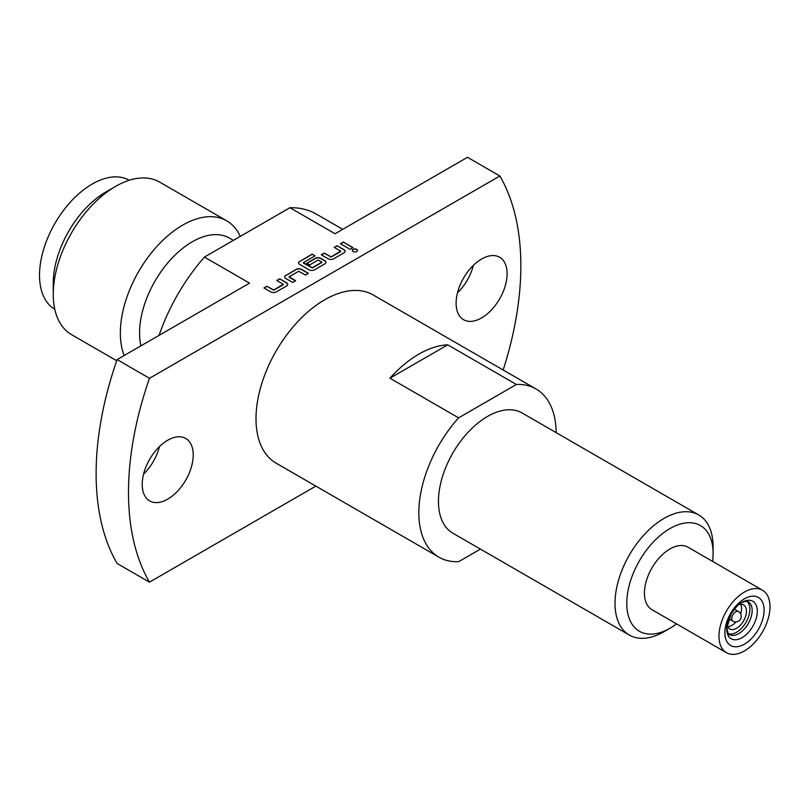 <?xml version="1.0" encoding="UTF-8"?>
<svg xmlns="http://www.w3.org/2000/svg" width="810" height="810" viewBox="0 0 810 810"><rect width="100%" height="100%" fill="white"/><g stroke="black" fill="none" stroke-linecap="round" stroke-linejoin="round"><path stroke-width="1.21" d="M357.514 250.553A2.582 1.488 0 0 0 355.833 249.277A2.582 1.488 0 0 0 353.109 249.622A2.582 1.488 0 0 0 352.36 250.553M356.764 251.495A2.582 1.488 0 0 0 357.514 250.442A2.582 1.488 0 0 0 355.924 249.065A2.582 1.488 0 0 0 353.109 249.389A2.582 1.488 0 0 0 352.36 250.442A2.582 1.488 0 0 0 353.95 251.819A2.582 1.488 0 0 0 356.764 251.495M481.606 259.018A36.065 20.827 -60 0 1 499.638 257.236A36.065 20.827 -60 0 1 505.167 286.132A36.065 20.827 -60 0 1 481.606 317.915A36.065 20.827 -60 0 1 463.573 319.707A36.065 20.827 -60 0 1 458.045 290.8A36.065 20.827 -60 0 1 481.606 259.018M473.374 265.346A36.065 20.827 -60 0 1 457.468 292.896M167.721 440.235A36.065 20.827 -60 0 1 185.753 438.453A36.065 20.827 -60 0 1 191.281 467.35A36.065 20.827 -60 0 1 167.721 499.132A36.065 20.827 -60 0 1 149.688 500.924A36.065 20.827 -60 0 1 144.16 472.017A36.065 20.827 -60 0 1 167.721 440.235M159.489 446.563A36.065 20.827 -60 0 1 143.583 474.123M728.281 633.612A18.731 10.813 120 0 0 742.324 627.456A18.731 10.813 120 0 0 749.878 609.282A18.731 10.813 120 0 0 746.911 601.344M724.869 632.782A27.742 16.018 120 0 0 744.491 644.112A27.742 16.018 120 0 0 764.103 610.133A27.742 16.018 120 0 0 744.491 598.803A27.742 16.018 120 0 0 724.869 632.782M738.437 611.56A5.548 3.2 120 0 0 735.662 611.833A5.548 3.2 120 0 0 731.734 618.627A5.548 3.2 120 0 0 732.888 621.169A5.548 5.548 0 0 0 739.773 612.633A5.548 5.548 0 0 0 738.437 611.56L734.528 609.302A5.548 3.2 120 0 0 734.326 609.201M727.107 625.077A13.871 8.009 120 0 0 729.709 628.945A13.871 8.009 120 0 0 740.391 625.229A13.871 8.009 120 0 0 746.445 611.266A13.871 8.009 120 0 0 743.58 604.918A13.871 8.009 120 0 0 738.933 604.594M740.694 604.27A13.871 8.009 -60 0 1 741.565 608.442A13.871 8.009 -60 0 1 740.613 613.869M735.976 621.898A13.871 8.009 -60 0 1 727.704 626.768M726.459 652.698L651.908 609.657A36.065 20.827 -60 0 1 646.38 580.75A36.065 20.827 -60 0 1 669.941 548.967A36.065 20.827 -60 0 1 687.973 547.185L762.524 590.227A36.065 20.827 120 0 0 744.491 592.009A36.065 20.827 120 0 0 720.92 623.791A36.065 20.827 120 0 0 726.459 652.698A36.065 20.827 120 0 0 744.491 650.906A36.065 20.827 120 0 0 768.052 619.124A36.065 20.827 120 0 0 762.524 590.227M712.597 561.401A61.033 35.235 120 0 0 713.094 553.503A61.033 35.235 120 0 0 669.941 528.586A61.033 35.235 120 0 0 626.778 603.339A61.033 35.235 120 0 0 669.941 628.256A61.033 35.235 120 0 0 676.522 623.872M713.094 553.503L713.094 546.71A69.356 40.044 -60 0 0 698.736 514.957A69.356 40.044 -60 0 0 645.287 533.537A69.356 40.044 -60 0 0 615.013 603.339A69.356 40.044 -60 0 0 629.37 635.091A69.356 40.044 -60 0 0 664.058 631.658L669.941 628.256M698.736 514.957L522.177 413.019A69.356 40.044 120 0 0 468.727 431.598A69.356 40.044 120 0 0 438.453 501.4A69.356 40.044 120 0 0 452.81 533.152L629.37 635.091M556.156 432.641A97.099 56.062 120 0 0 536.048 388.992A97.099 56.062 120 0 0 516.385 384.477L447.727 344.837A97.099 56.062 120 0 0 389.934 378.199L458.602 417.849A97.099 56.062 120 0 0 418.831 512.73A97.099 56.062 120 0 0 438.939 557.179A97.099 56.062 120 0 0 458.602 561.694L480.421 549.089M536.048 388.992L373.218 294.982A97.099 56.062 120 0 0 324.668 299.791A97.099 56.062 120 0 0 261.225 385.358A97.099 56.062 120 0 0 276.119 463.168L438.939 557.179M233.391 240.368L229.493 238.11A74.49 43.011 120 0 0 192.243 241.805A74.49 43.011 120 0 0 140.899 345.86M240.216 236.419A88.087 50.858 120 0 0 226.678 220.786A88.087 50.858 120 0 0 182.635 225.15A88.087 50.858 120 0 0 124.132 355.539M53.258 294.303L53.258 283.206A74.49 43.011 120 0 1 105.928 191.97L115.536 186.422A88.087 50.858 120 0 0 53.258 294.303A88.087 50.858 120 0 0 71.493 334.621L116.711 360.733M129.276 180.255A74.49 43.011 120 0 0 92.198 184.042A74.49 43.011 120 0 0 43.578 249.531A74.49 43.011 120 0 0 54.786 309.278M503.162 370.008A277.435 160.177 -60 0 0 499.861 175.993L467.492 157.302L335.057 233.766L289.929 207.714A138.723 80.089 120 0 1 316.538 214.204L342.731 229.331M499.861 175.993L149.475 378.29L117.106 359.6L249.541 283.135L204.424 257.084A138.723 80.089 120 0 0 159.094 335.36M315.839 486.111L149.475 582.157A277.435 160.177 -60 0 1 149.475 378.29M149.475 582.157L117.106 563.476A277.435 160.177 -60 0 1 117.106 359.6M226.678 220.786L159.58 182.058A88.087 50.858 120 0 0 115.536 186.422L105.928 191.97M204.424 257.084L289.929 207.714M283.257 284.269L273.74 289.98L266.875 286.244L263.928 287.945L270.793 291.914A3.888 2.238 0 0 0 276.291 291.914L286.588 285.96A3.888 2.238 0 0 0 287.722 284.381A3.888 2.238 0 0 0 286.588 282.791L279.723 278.832L276.777 280.523L283.257 284.269M285.798 275.319A3.888 2.238 0 0 0 284.664 276.899A3.888 2.238 0 0 0 285.798 278.488L292.673 282.457L295.609 280.756L289.14 276.787L298.657 271.299L305.522 275.035L308.458 273.334L301.593 269.376A3.888 2.238 0 0 0 296.106 269.376L285.798 275.542A3.888 2.238 0 0 0 284.675 277.02M299.73 261.276A3.888 2.238 0 0 0 298.596 262.855A3.888 2.238 0 0 0 299.73 264.445L309.045 269.821A3.888 2.238 0 0 0 314.543 269.821L324.84 263.878A3.888 2.238 0 0 0 325.984 262.288A3.888 2.238 0 0 0 324.84 260.709L320.719 258.329A3.888 2.238 0 0 0 315.232 258.329L306.798 263.199L309.734 264.9L318.097 260.071L321.914 262.106L312.316 267.715L303.304 262.673L315.029 255.838L312.093 254.137L299.73 261.498A3.888 2.238 0 0 0 298.596 262.966M340.635 251.13L331.118 256.851L324.253 253.115L321.307 254.816L328.182 258.785A3.888 2.238 0 0 0 333.669 258.785L343.966 252.831A3.888 2.238 0 0 0 345.111 251.252A3.888 2.238 0 0 0 343.966 249.662L337.102 245.703L334.166 247.394L340.635 251.13M350.052 249.328L352.998 247.627L343.379 242.079L340.443 243.769L350.052 249.328M458.602 417.849L516.385 384.477M389.934 378.199L447.727 344.837M728.797 618.789A5.548 3.2 120 0 0 728.98 618.911L732.888 621.169M352.796 247.738L343.379 242.079M343.379 242.301L340.635 243.891M340.635 251.586L331.118 257.084L324.253 253.115M324.253 253.348L321.509 254.927M345.1 251.363A3.888 2.238 0 0 0 343.966 249.885L337.102 245.703M337.102 245.926L334.358 247.516M314.837 255.95L312.093 254.137M312.093 254.36L299.73 261.498M325.974 262.41A3.888 2.238 0 0 0 324.84 260.931L320.719 258.552A3.888 2.238 0 0 0 315.232 258.552L306.99 263.311M321.833 262.45L312.316 267.938L303.385 263.017M308.266 273.446L301.593 269.598A3.888 2.238 0 0 0 296.106 269.598L285.798 275.542M295.417 280.867L289.14 277.243M283.257 284.715L273.74 290.213L266.875 286.244M266.875 286.477L264.121 288.056M287.722 284.492A3.888 2.238 0 0 0 286.588 283.014L279.723 278.832M279.723 279.055L276.979 280.645M729.02 634.321A18.883 10.905 120 0 0 743.691 629.714A18.883 10.905 120 0 0 752.166 610.467A18.883 10.905 120 0 0 747.893 601.638C747.782 600.888 745.909 601.152 742.284 602.438C739.712 603.035 735.996 606.862 731.126 613.909L726.874 628.033C727.987 633.491 728.706 635.587 729.02 634.321M726.692 628.864A21.657 12.504 -60 0 1 742 602.346A21.657 12.504 -60 0 1 757.309 611.185A21.657 12.504 -60 0 1 742 637.703A21.657 12.504 -60 0 1 726.692 628.864"/></g></svg>
